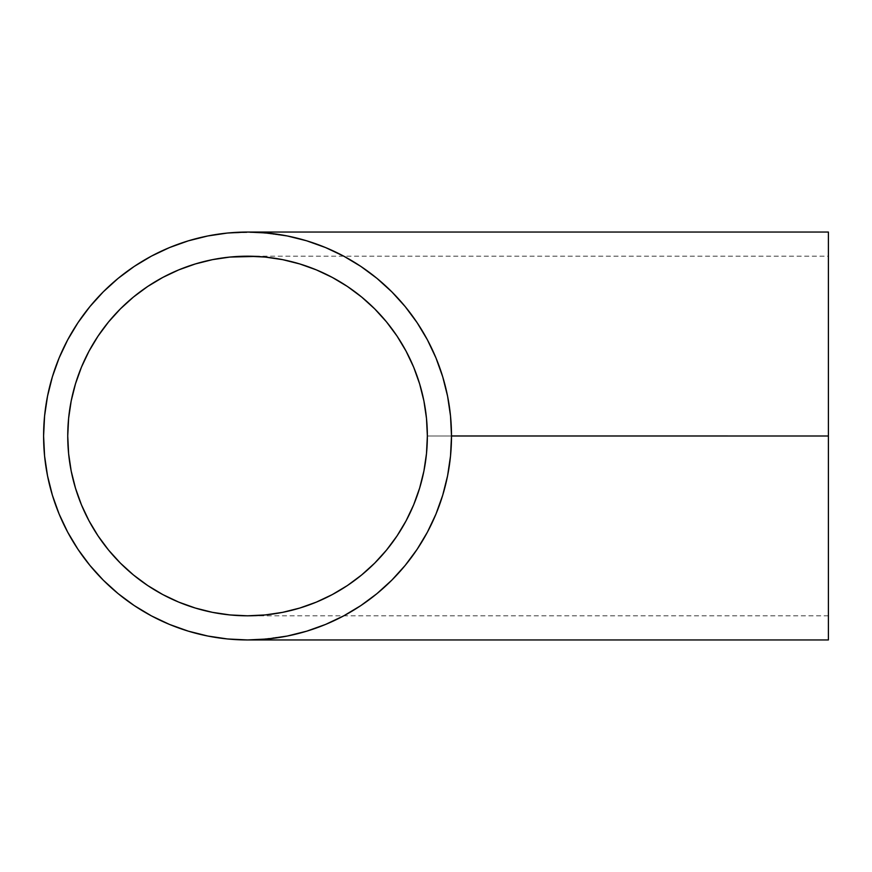 <?xml version="1.0" encoding="UTF-8"?>
<svg xmlns="http://www.w3.org/2000/svg" width="872" height="872" viewBox="0 0 872 872"><rect width="100%" height="100%" fill="white"/><g stroke="black" fill="none" stroke-linecap="round" stroke-linejoin="round"><path stroke-width="0.65" stroke-dasharray="4.36 3.27" d="M306.704 240.814A203.95 203.95 0 0 0 257.556 232.301L287.335 235.974L306.759 240.835L325.594 247.572L343.688 256.128L360.855 266.418L376.933 278.342L391.768 291.782L405.208 306.617L417.132 322.695L427.422 339.862L435.978 357.956L442.714 376.791L447.587 396.215L450.519 416.009L447.587 396.215L442.714 376.791L435.978 357.956L427.422 339.862L417.132 322.695L405.208 306.617L391.768 291.782L376.933 278.342L360.855 266.418L343.688 256.128L325.594 247.572L306.759 240.835L287.335 235.974L267.541 233.031L247.55 232.05L267.541 233.031L287.335 235.974L306.759 240.835L325.594 247.572L343.688 256.128L360.855 266.418L376.933 278.342L391.768 291.782L405.208 306.617L417.132 322.695L427.422 339.862L435.978 357.956L442.714 376.791L447.587 396.215L450.519 416.009L451.5 436L828.4 436L828.4 232.05L828.4 615.806L828.4 436L427.356 436L828.4 436L451.5 436L450.519 416.009L451.5 436A203.95 203.95 0 0 0 343.732 256.15M247.572 615.806L265.175 614.934L282.626 612.351L299.739 608.057L316.362 602.116L332.308 594.573L347.448 585.504L361.618 574.986L374.688 563.138L386.536 550.068L397.054 535.888L406.123 520.758L413.666 504.812L419.606 488.189L423.901 471.076L426.484 453.625L427.356 436L426.463 453.898M332.45 594.497L347.22 585.646M386.416 550.21A179.806 179.806 0 0 1 361.749 574.877L361.411 575.16M347.623 585.374L332.308 594.573L316.362 602.116L332.308 594.573L316.362 602.116L299.739 608.057L316.362 602.116A179.806 179.806 0 0 0 332.167 594.649M386.71 549.851L396.913 536.095M374.84 562.996L361.498 575.084L347.448 585.504L332.308 594.573M397.196 535.681L406.123 520.758L413.546 505.095M413.731 504.659L419.606 488.189L423.847 471.36M423.934 470.88L426.484 453.625L427.302 440.273M426.517 453.364L423.901 471.076L419.606 488.189L413.666 504.812L406.123 520.758L397.054 535.888L386.351 550.297M282.255 612.417L299.739 608.057L282.626 612.351L265.47 614.902M256.368 615.588A179.806 179.806 0 0 0 265.175 614.934L247.55 615.806A179.806 179.806 0 0 0 256.357 615.588L247.681 615.806M265.252 614.934A179.806 179.806 0 0 0 282.539 612.362M282.768 612.318A179.806 179.806 0 0 0 299.63 608.089A179.806 179.806 0 0 0 299.848 608.024M299.903 608.013A179.806 179.806 0 0 0 316.34 602.127M332.483 594.475A179.806 179.806 0 0 0 361.553 575.04M406.276 520.475A179.806 179.806 0 0 0 413.557 505.062M426.463 418.178L427.356 436L426.484 453.625A179.806 179.806 0 0 0 423.912 401M343.612 256.096A203.95 203.95 0 0 0 325.714 247.626M325.496 247.528A203.95 203.95 0 0 0 306.813 240.846M257.48 232.29A203.95 203.95 0 0 0 247.55 232.05L257.556 232.301L227.559 233.031L207.765 235.974L188.341 240.835M151.368 256.15A203.95 203.95 0 0 0 134.353 266.341M77.891 322.803A203.95 203.95 0 0 0 67.7 339.818L59.122 357.956L52.385 376.791L47.524 396.215L44.581 416.009L43.6 436L44.581 455.991L47.524 475.785L52.385 495.209M343.732 615.85A203.95 203.95 0 0 0 451.5 436L450.519 455.991L447.587 475.785L442.714 495.209L435.978 514.044L427.422 532.138L417.132 549.306L405.208 565.383L391.768 580.218L376.933 593.658L360.855 605.582L343.688 615.872L325.594 624.428L306.759 631.164L287.335 636.026L267.541 638.969L247.55 639.95L267.541 638.969L287.335 636.026L306.759 631.164L325.594 624.428L343.688 615.872L360.855 605.582L376.933 593.658L391.768 580.218L405.208 565.383L417.132 549.306L427.422 532.138L435.978 514.044L442.714 495.209L447.587 475.785L450.519 455.991L451.5 436L450.519 416.009L447.587 396.215L442.714 376.791L435.978 357.956L427.422 339.862L417.132 322.695L405.208 306.617L391.768 291.782L376.933 278.342L360.855 266.418L343.688 256.128L325.594 247.572L306.759 240.835L287.335 235.974L257.556 232.301M67.7 532.182A203.95 203.95 0 0 0 77.891 549.197M134.353 605.659A203.95 203.95 0 0 0 151.368 615.85L169.506 624.428L188.341 631.164L207.765 636.026L227.559 638.969L247.55 639.95A203.95 203.95 0 0 0 257.502 639.71M247.55 639.95L257.556 639.699A203.95 203.95 0 0 0 325.485 624.472M325.736 624.374A203.95 203.95 0 0 0 343.688 615.872L360.855 605.582L376.933 593.658L391.768 580.218L405.208 565.383L417.132 549.306L427.422 532.138L435.978 514.044L442.714 495.209L447.587 475.785L450.519 455.991L451.5 436L450.519 416.009L447.587 396.215L442.714 376.791L435.978 357.956L427.422 339.862L417.132 322.695L405.208 306.617L391.768 291.782L376.933 278.342L360.855 266.418L343.688 256.128L325.594 247.572L306.759 240.835L287.335 235.974L267.541 233.031L247.55 232.05M413.546 366.916A179.806 179.806 0 0 0 406.265 351.503L413.666 367.188L419.606 383.811L413.666 367.188L406.123 351.242L397.054 336.112L406.123 351.242L413.666 367.188L419.606 383.811L423.956 401.218L419.694 384.072M332.145 277.34A179.806 179.806 0 0 0 316.362 269.884L332.308 277.427L347.448 286.496L361.618 297.014L374.688 308.862A179.806 179.806 0 0 0 361.618 297.014L374.688 308.862L386.536 321.932L397.054 336.112L386.351 321.703L397.054 336.112L406.123 351.242L397.196 336.33M347.743 286.703L347.448 286.496A179.806 179.806 0 0 0 332.494 277.525M316.307 269.862A179.806 179.806 0 0 0 299.903 263.987M299.597 263.9A179.806 179.806 0 0 0 282.724 259.671M282.55 259.638A179.806 179.806 0 0 0 265.23 257.066M249.054 256.205L265.175 257.066A179.806 179.806 0 0 0 247.55 256.194L265.175 257.066L282.626 259.649L299.739 263.944L316.046 269.753M71.21 400.858A179.806 179.806 0 0 0 67.743 436M423.836 400.608L426.484 418.375L423.901 400.924L419.606 383.811L413.775 367.472M265.055 257.055L249.784 256.215M282.844 259.692L282.255 259.584M282.375 259.605L265.175 257.066L282.626 259.649L299.412 263.835M316.416 269.906L332.221 277.383M332.068 277.307L347.448 286.496L361.498 296.916M427.302 431.727L426.484 418.375L427.356 436L828.4 436L828.4 639.95L828.4 436L427.356 436L426.484 418.375L423.847 400.662M169.506 247.572L151.412 256.128L134.244 266.418L118.167 278.342L103.332 291.782L89.892 306.617L77.968 322.695M59.122 514.044L67.678 532.138L77.968 549.306L89.892 565.383L103.332 580.218L118.167 593.658L134.244 605.582M257.556 639.699L287.335 636.026L306.759 631.164L325.594 624.428L343.688 615.872L360.855 605.582L376.933 593.658L391.768 580.218L405.208 565.383L417.132 549.306L427.422 532.138L435.978 514.044L442.714 495.209L447.587 475.785L450.519 455.991L451.5 436L450.519 455.991L447.587 475.785L442.714 495.209L435.978 514.044L427.422 532.138L417.132 549.306L405.208 565.383L391.768 580.218L376.933 593.658L360.855 605.582L343.688 615.872L325.594 624.428L343.688 615.872M68.616 418.375L71.199 400.924L75.493 383.811L81.434 367.188M88.977 351.242L98.046 336.112L108.564 321.932M133.481 297.014L147.662 286.496L162.792 277.427M178.738 269.884L195.361 263.944M212.408 259.66L229.925 257.066M299.478 263.856L316.569 269.971M374.557 308.721L386.71 322.139M426.484 453.625L423.901 471.076L419.606 488.189L413.666 504.812L406.123 520.758L397.054 535.888L386.536 550.068L374.688 563.138L361.618 574.986M316.362 602.116L299.739 608.057L282.626 612.351L265.175 614.934M229.925 614.934L212.474 612.351L195.361 608.057L178.738 602.116M162.792 594.573L147.662 585.504L133.481 574.986M108.564 550.068L98.046 535.888L88.977 520.758M81.434 504.812L75.493 488.189M71.21 471.142L68.616 453.625M306.759 631.164L325.594 624.428L306.759 631.164L287.335 636.026L306.759 631.164M267.541 638.969L287.335 636.026L267.541 638.969M828.4 436L828.4 615.806L828.4 436M413.59 367.014L405.981 350.98M396.902 335.884L386.536 321.932L374.829 309.004M374.688 308.862L361.618 297.014L347.656 286.648M347.448 286.496L332.461 277.514M316.242 269.84L299.739 263.944L282.91 259.714M256.368 256.412L265.437 257.087M247.572 256.194L828.4 256.194M332.308 277.427L316.362 269.884M828.4 615.806L247.55 615.806"/><path stroke-width="1.31" d="M427.302 440.273L426.484 453.625L423.901 471.076L419.606 488.189L413.666 504.812L406.123 520.758L397.054 535.888L386.536 550.068L374.688 563.138L361.618 574.986L347.448 585.504L332.308 594.573L316.362 602.116L299.739 608.057L282.626 612.351L265.175 614.934L247.55 615.806L256.128 615.599M67.7 339.818A203.95 203.95 0 0 0 43.6 436A203.95 203.95 0 0 1 247.55 232.05A203.95 203.95 0 0 1 451.5 436L828.4 436L828.4 232.05L828.4 436L451.5 435.967M391.91 291.935L376.933 278.342L360.855 266.418L343.71 256.139A203.95 203.95 0 0 0 343.612 256.096M306.53 240.759L287.335 235.974L267.541 233.031L247.55 232.05A203.95 203.95 0 0 0 151.368 256.15M195.459 608.089A179.806 179.806 0 0 0 247.55 615.806L229.925 614.934L212.474 612.351L195.361 608.057L178.738 602.116L162.792 594.573L147.662 585.504L133.481 574.986L120.412 563.138L108.564 550.068L98.046 535.888L88.977 520.758L81.434 504.812L75.493 488.189L71.199 471.076L68.616 453.625L67.743 436A179.806 179.806 0 0 1 247.55 256.194A179.806 179.806 0 0 1 427.356 436A179.806 179.806 0 0 1 247.55 615.806A179.806 179.806 0 0 1 67.743 436A179.806 179.806 0 0 0 75.461 488.091M374.688 563.138L386.536 550.068L374.688 563.138L361.618 574.986L374.688 563.138L386.536 550.068L397.054 535.888L406.123 520.758L413.666 504.812L419.606 488.189L423.901 471.076L426.484 453.625A179.806 179.806 0 0 1 419.639 488.091M361.618 574.986L347.448 585.504L361.618 574.986L347.448 585.504L332.308 594.573L316.362 602.116L299.739 608.057L282.626 612.351L265.175 614.934L282.626 612.351M75.526 488.298A179.806 179.806 0 0 0 195.252 608.024M229.925 614.934L247.55 615.806L265.175 614.934A179.806 179.806 0 0 0 265.252 614.934M386.416 550.21A179.806 179.806 0 0 0 406.276 520.475M413.557 505.062A179.806 179.806 0 0 0 419.574 488.298M134.353 266.341A203.95 203.95 0 0 0 77.891 322.803M343.699 256.139L325.594 247.572L306.759 240.835M151.368 615.85A203.95 203.95 0 0 0 247.55 639.95L267.541 638.969L287.335 636.026L306.759 631.164L325.594 624.428L343.688 615.872L360.855 605.582L376.933 593.658L391.91 580.065M391.768 580.218L405.208 565.383L417.132 549.306L427.422 532.138L435.978 514.044L442.714 495.209L447.587 475.785L450.519 455.991L451.5 436A203.95 203.95 0 0 1 247.55 639.95A203.95 203.95 0 0 1 43.6 436A203.95 203.95 0 0 0 67.7 532.182M77.891 549.197A203.95 203.95 0 0 0 134.353 605.659M423.912 401A179.806 179.806 0 0 0 419.639 383.909M419.574 383.702A179.806 179.806 0 0 0 413.546 366.916M406.265 351.503A179.806 179.806 0 0 0 374.688 308.862L361.618 297.014A179.806 179.806 0 0 0 347.448 286.496L332.308 277.427L316.362 269.884A179.806 179.806 0 0 0 316.307 269.862M265.23 257.066A179.806 179.806 0 0 0 265.175 257.066L282.626 259.649L265.175 257.066L282.626 259.649L299.739 263.944L282.626 259.649L299.739 263.944L316.362 269.884L299.739 263.944L316.362 269.884L332.308 277.427L347.448 286.496L361.738 297.112M68.616 453.625L67.743 436L68.616 418.375L71.199 400.924L75.493 383.811L81.434 367.188L88.977 351.242L98.046 336.112L108.564 321.932L120.412 308.862L133.481 297.014L147.662 286.496L162.792 277.427L178.738 269.884L195.361 263.944L212.474 259.649L229.925 257.066L256.368 256.412L247.55 256.194A179.806 179.806 0 0 0 195.459 263.911M195.252 263.976A179.806 179.806 0 0 0 75.526 383.702M75.461 383.909A179.806 179.806 0 0 0 71.21 400.858M405.992 350.991L413.666 367.188L419.606 383.811L423.901 400.924L426.484 418.375L427.302 431.727M247.681 256.194L249.054 256.205M374.688 308.862L361.618 297.014L347.448 286.496L361.618 297.014L374.688 308.862L386.536 321.932L374.688 308.862L386.536 321.932L397.054 336.112L406.123 351.242L413.666 367.188L419.606 383.811L423.901 400.924L426.484 418.375L427.356 436L426.484 453.625M828.4 232.05L247.55 232.05L227.559 233.031L207.765 235.974L188.341 240.835L169.506 247.572L151.412 256.128L134.244 266.418L118.167 278.342L103.332 291.782L89.892 306.617L77.968 322.695L67.678 339.862L59.122 357.956L52.385 376.791L47.524 396.215L44.581 416.009L43.6 436L44.581 455.991L47.524 475.785L52.385 495.209L59.122 514.044L67.678 532.138L77.968 549.306L89.892 565.383L103.332 580.218L118.167 593.658L134.244 605.582L151.412 615.872L169.506 624.428L188.341 631.164L207.765 636.026L227.559 638.969L247.55 639.95L828.4 639.95L828.4 436L828.4 639.95M451.5 436.055L450.519 416.009L447.587 396.215L442.714 376.791L435.978 357.956L427.422 339.862L417.132 322.695L405.208 306.617L391.768 291.782M229.925 257.066L247.55 256.194L265.175 257.066L256.368 256.412M188.341 240.835L169.506 247.572M77.968 322.695L67.678 339.862M52.385 495.209L59.122 514.044M134.244 605.582L151.412 615.872M67.743 436L68.616 418.375M81.434 367.188L88.977 351.242M108.564 321.932L120.412 308.862L133.481 297.014M162.792 277.427L178.738 269.884M195.361 263.944L212.474 259.649M178.738 602.116L162.792 594.573M133.481 574.986L120.412 563.138L108.564 550.068M88.977 520.758L81.434 504.812M75.493 488.189L71.199 471.076M419.606 383.811L423.901 400.924L426.484 418.375M386.536 321.932L397.054 336.112L406.123 351.242M316.362 269.884L332.308 277.427L347.448 286.496M249.784 256.215L247.572 256.194"/></g></svg>
